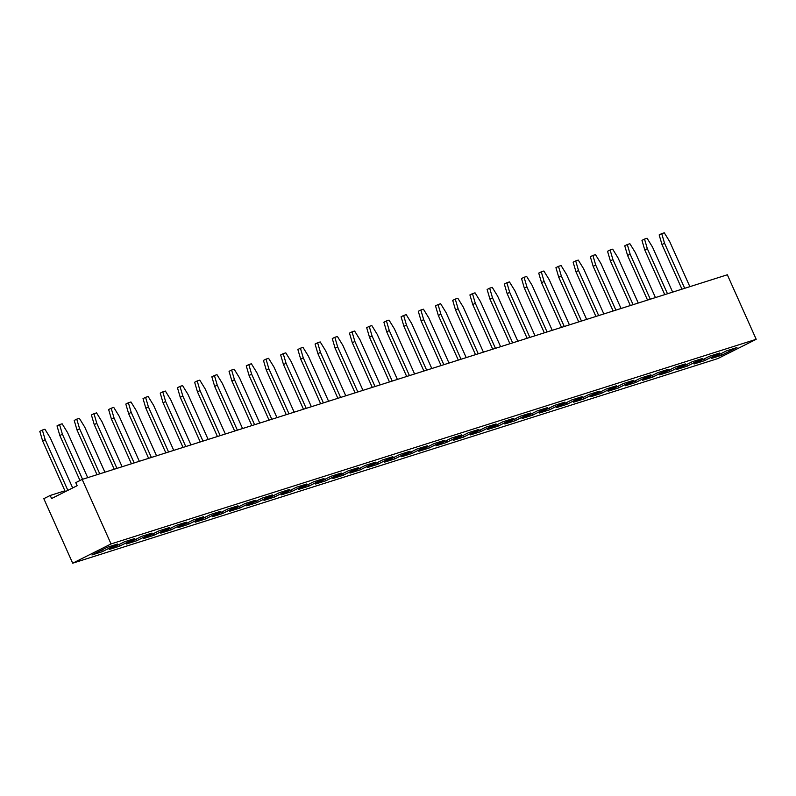 <?xml version="1.0" encoding="UTF-8"?>
<svg xmlns="http://www.w3.org/2000/svg" width="796" height="796" viewBox="0 0 796 796"><rect width="100%" height="100%" fill="white"/><g stroke="black" fill="none" stroke-linecap="round" stroke-linejoin="round"><path stroke-width="1.19" d="M756.2 339.305L727.335 274.779L82.177 479.411L75.779 482.625L77.152 485.689L51.581 498.535L50.208 495.46L43.82 498.674L72.685 563.2L717.843 358.568L756.2 339.305L111.042 543.937L72.685 563.2M82.177 479.411L111.042 543.937M50.208 495.46L64.924 490.794M539.24 413.084L549.568 409.811L564.911 402.109L554.583 405.383L539.24 413.084M547.708 407.562L537.38 410.835L522.037 418.547L532.365 415.273L547.708 407.562M513.291 418.477L502.973 421.751L487.63 429.462L497.948 426.188L513.291 418.477M530.494 413.025L520.176 416.298L504.833 423.999L515.151 420.726L530.494 413.025M496.087 423.94L485.769 427.213L470.426 434.915L480.744 431.641L496.087 423.94M478.884 429.392L468.565 432.666L453.223 440.377L463.541 437.103L478.884 429.392M367.384 467.56L377.503 464.357L392.866 456.675L382.538 459.949L367.195 467.66L377.523 464.386L392.657 456.745M410.069 451.223L399.741 454.496L384.398 462.197L394.726 458.924L410.069 451.223M444.476 440.307L434.158 443.581L418.815 451.282L429.134 448.009L444.476 440.307M411.93 453.471L427.273 445.76L416.955 449.034L401.612 456.745L411.93 453.471L427.074 445.83M451.362 438.128L436.019 445.83L446.337 442.556L461.68 434.845L451.362 438.128M375.662 462.138L365.334 465.411L349.991 473.113L360.319 469.839L375.662 462.138M573.836 402.079L583.956 398.876L599.318 391.194L588.99 394.468L573.647 402.179L583.975 398.905L599.109 391.264M571.787 399.93L556.444 407.632L566.772 404.358L582.115 396.657L571.787 399.93M306.838 483.958L296.52 487.232L281.177 494.943L291.495 491.669L306.838 483.958M308.709 486.207L324.052 478.505L313.724 481.779L298.381 489.48L308.709 486.207L323.843 478.565M348.131 470.864L332.788 478.575L343.116 475.292L358.459 467.59L348.131 470.864M341.255 473.043L330.927 476.316L315.584 484.028L325.912 480.754L341.255 473.043M158.882 530.892L143.539 538.593L153.867 535.32L169.21 527.619L158.882 530.892M176.095 525.43L160.742 533.141L171.07 529.867L186.413 522.156L176.095 525.43M188.274 524.405L203.617 516.703L193.299 519.977L177.956 527.678L188.274 524.405L203.418 516.763M195.159 522.226L205.477 518.952L220.82 511.241L210.502 514.514L195.159 522.226M262.113 498.147L246.77 505.858L257.088 502.584L272.431 494.873L262.113 498.147M229.566 511.311L239.885 508.037L255.227 500.326L244.909 503.609L229.566 511.311M227.706 509.062L212.363 516.763L222.681 513.49L238.024 505.788L227.706 509.062M264.163 500.306L274.282 497.092L289.635 489.421L279.316 492.694L263.974 500.395L274.292 497.122L289.436 489.48M606.194 389.015L590.851 396.716L601.179 393.443L616.522 385.742L606.194 389.015M685.336 363.911L675.018 367.185L659.675 374.896L669.993 371.623L685.336 363.911M642.471 380.349L652.79 377.075L668.133 369.364L657.814 372.637L642.471 380.349M650.929 374.826L640.611 378.1L625.268 385.801L635.586 382.528L650.929 374.826M633.725 380.279L623.397 383.553L608.054 391.264L618.383 387.99L633.725 380.279M134.803 538.524L124.474 541.797L109.132 549.509L119.46 546.235L134.803 538.524M141.678 536.345L126.335 544.056L136.663 540.773L152.006 533.071L141.678 536.345M721.604 355.245L736.947 347.544L726.629 350.817L711.286 358.518L721.604 355.245L736.748 347.603M719.743 352.996L709.425 356.27L694.082 363.981L704.4 360.707L719.743 352.996M702.54 358.459L692.221 361.732L676.879 369.434L687.197 366.16L702.54 358.459M107.271 547.26L91.928 554.961L102.256 551.688L117.599 543.986L107.271 547.26M539.429 412.995L549.548 409.781L564.702 402.169M549.568 409.811L549.3 408.04M532.365 415.273L547.499 407.632M522.226 418.447L532.345 415.243L532.096 413.492M497.948 426.188L513.092 418.547M487.819 429.362L497.938 426.159L497.689 424.407M515.151 420.726L530.295 413.084M505.022 423.91L515.141 420.696L514.893 418.945M470.615 434.825L480.734 431.611L495.888 423.999M463.541 437.103L478.685 429.462M453.412 440.278L463.531 437.064L463.282 435.322M394.726 458.924L409.87 451.282M384.597 462.108L394.716 458.894L394.468 457.143M419.004 451.193L429.124 447.979L444.277 440.367M401.801 456.645L411.92 453.441L411.671 451.69M446.337 442.556L461.481 434.915M436.208 445.73L446.327 442.526L446.078 440.775M360.319 469.839L375.453 462.197M350.18 473.023L360.299 469.809L360.061 468.058M566.772 404.358L581.906 396.716M556.633 407.542L566.752 404.328L566.503 402.577M291.495 491.669L306.639 484.028M281.366 494.843L291.485 491.639L291.236 489.888M298.57 489.391L308.689 486.177L308.44 484.426M343.116 475.292L358.25 467.65M332.977 478.476L343.096 475.262L342.857 473.52M315.773 483.928L325.892 480.724L341.046 473.113M153.867 535.32L169.001 527.678M143.728 538.504L153.847 535.29L153.608 533.539M171.07 529.867L186.214 522.226M160.941 533.041L171.06 529.837L170.812 528.086M178.145 527.589L188.264 524.375L188.015 522.624M195.348 522.126L205.468 518.922L220.621 511.311M257.088 502.584L272.232 494.943M246.959 505.759L257.078 502.545L256.829 500.803M229.755 511.211L239.875 508.007L255.028 500.395M239.885 508.037L239.626 506.256M212.552 516.674L222.671 513.46L237.825 505.848M591.04 396.627L601.159 393.413L616.313 385.801M669.993 371.623L685.137 363.981M659.864 374.797L669.983 371.583L669.735 369.841M642.661 380.249L652.78 377.045L667.934 369.434M635.586 382.528L650.73 374.886M625.457 385.712L635.576 382.498L635.327 380.747M618.383 387.99L633.526 380.349M608.253 391.164L618.373 387.96L618.124 386.209M119.46 546.235L134.594 538.593M109.321 549.409L119.44 546.205L119.201 544.454M136.663 540.773L151.797 533.131M126.524 543.957L136.643 540.743L136.405 539.001M711.475 358.429L721.594 355.215L721.345 353.464M694.271 363.881L704.39 360.678L719.544 353.066M687.197 366.16L702.341 358.518M677.068 369.344L687.187 366.13L686.938 364.379M92.117 554.872L102.236 551.658L117.39 544.046M483.411 352.15L463.252 307.087L457.839 298.281L455.262 299.097L458.098 308.729L455.541 310.012L475.51 354.658M455.262 299.097L452.705 300.381L455.541 310.012M458.098 308.729L478.247 353.782M500.614 346.688L480.456 301.634L475.043 292.829L472.466 293.644L475.302 303.266L472.744 304.55L492.714 349.195M472.466 293.644L469.909 294.928L472.744 304.55M475.302 303.266L495.45 348.33M517.818 341.235L497.659 296.172L492.246 287.366L489.669 288.182L492.505 297.813L489.948 299.097L509.918 343.743M489.669 288.182L487.112 289.475L489.948 299.097M492.505 297.813L512.654 342.867M535.021 335.783L514.873 290.719L509.45 281.913L506.873 282.729L509.709 292.361L507.151 293.644L527.121 338.28M506.873 282.729L504.316 284.013L507.151 293.644M509.709 292.361L529.857 337.414M552.225 330.32L532.076 285.267L526.663 276.451L524.076 277.277L526.912 286.898L524.355 288.182L544.325 332.827M524.076 277.277L521.519 278.56L524.355 288.182M526.912 286.898L547.071 331.962M569.429 324.868L549.28 279.804L543.867 270.998L541.28 271.814L544.116 281.446L541.559 282.729L561.528 327.375M541.28 271.814L538.723 273.098L541.559 282.729M544.116 281.446L564.274 326.499M672.66 292.122L652.501 247.068L647.088 238.253L644.511 239.079L647.337 248.7L644.78 249.984L664.75 294.629M644.511 239.079L641.954 240.362L644.78 249.984M647.337 248.7L667.496 293.764M655.456 297.585L635.298 252.521L629.885 243.715L627.308 244.531L630.133 254.163L627.576 255.446L647.546 300.092M627.308 244.531L624.751 245.815L627.576 255.446M630.133 254.163L650.292 299.216M638.253 303.037L618.094 257.984L612.681 249.168L610.104 249.994L612.93 259.615L610.373 260.899L630.342 305.545M610.104 249.994L607.547 251.277L610.373 260.899M612.93 259.615L633.089 304.679M621.049 308.49L600.89 263.436L595.478 254.63L592.891 255.446L595.726 265.068L593.169 266.361L613.139 310.997M592.891 255.446L590.333 256.73L593.169 266.361M595.726 265.068L615.885 310.132M586.632 319.405L566.483 274.351L561.071 265.546L558.484 266.361L561.319 275.983L558.762 277.267L578.732 321.912M558.484 266.361L555.926 267.645L558.762 277.267M561.319 275.983L581.478 321.047M603.846 313.952L583.687 268.889L578.274 260.083L575.687 260.899L578.523 270.531L575.966 271.814L595.935 316.46M575.687 260.899L573.13 262.183L575.966 271.814M578.523 270.531L598.682 315.584M689.863 286.669L669.705 241.606L664.292 232.8L661.715 233.616L664.541 243.248L661.983 244.531L681.963 289.177M661.715 233.616L659.158 234.9L661.983 244.531M664.541 243.248L684.699 288.301M397.393 379.433L377.234 334.37L371.822 325.564L369.235 326.38L372.07 336.012L369.513 337.295L389.483 381.941M369.235 326.38L366.677 327.663L369.513 337.295M372.07 336.012L392.229 381.065M414.597 373.971L394.438 328.917L389.025 320.111L386.448 320.927L389.274 330.549L386.717 331.842L406.686 376.478M386.448 320.927L383.891 322.211L386.717 331.842M389.274 330.549L409.433 375.613M431.8 368.518L411.641 323.465L406.229 314.649L403.652 315.475L406.477 325.096L403.92 326.38L423.89 371.026M403.652 315.475L401.094 316.758L403.92 326.38M406.477 325.096L426.636 370.16M466.207 357.603L446.049 312.549L440.636 303.734L438.059 304.56L440.885 314.181L438.327 315.465L458.307 360.11M438.059 304.56L435.502 305.843L438.327 315.465M440.885 314.181L461.043 359.245M449.004 363.066L428.845 318.002L423.432 309.196L420.855 310.012L423.681 319.644L421.124 320.927L441.093 365.573M420.855 310.012L418.298 311.296L421.124 320.927M423.681 319.644L443.84 364.697M87.709 477.65L67.561 432.596L62.138 423.79L59.561 424.606L62.396 434.228L59.839 435.521L79.968 480.515M59.561 424.606L57.004 425.89L59.839 435.521M62.396 434.228L82.555 479.291M104.913 472.197L84.764 427.134L79.351 418.328L76.764 419.144L79.6 428.775L77.043 430.059L97.013 474.705M76.764 419.144L74.207 420.437L77.043 430.059M79.6 428.775L99.759 473.839M156.533 455.829L136.375 410.766L130.962 401.96L128.375 402.776L131.211 412.408L128.654 413.691L148.623 458.337M128.375 402.776L125.818 404.06L128.654 413.691M131.211 412.408L151.369 457.461M139.32 461.282L119.171 416.228L113.758 407.413L111.171 408.239L114.007 417.86L111.45 419.144L131.42 463.789M111.171 408.239L108.614 409.522L111.45 419.144M114.007 417.86L134.166 462.924M122.116 466.745L101.968 421.681L96.555 412.875L93.968 413.691L96.804 423.323L94.246 424.606L114.216 469.252M93.968 413.691L91.411 414.975L94.246 424.606M96.804 423.323L116.962 468.376M190.941 444.914L170.782 399.851L165.369 391.045L162.792 391.861L165.618 401.492L163.061 402.776L183.03 447.422M162.792 391.861L160.235 393.144L163.061 402.776M165.618 401.492L185.776 446.546M173.737 450.367L153.578 405.313L148.165 396.507L145.578 397.323L148.414 406.945L145.857 408.229L165.827 452.874M145.578 397.323L143.021 398.607L145.857 408.229M148.414 406.945L168.573 452.009M208.144 439.452L187.985 394.398L182.573 385.592L179.995 386.408L182.821 396.04L180.264 397.323L200.234 441.959M179.995 386.408L177.438 387.692L180.264 397.323M182.821 396.04L202.98 441.093M345.772 395.801L325.624 350.747L320.211 341.932L317.624 342.758L320.46 352.379L317.902 353.663L337.872 398.308M317.624 342.758L315.067 344.041L317.902 353.663M320.46 352.379L340.618 397.443M328.569 401.264L308.42 356.2L303.007 347.394L300.42 348.21L303.256 357.842L300.699 359.125L320.669 403.771M300.42 348.21L297.863 349.494L300.699 359.125M303.256 357.842L323.415 402.895M311.365 406.716L291.217 361.653L285.794 352.847L283.217 353.663L286.053 363.294L283.495 364.578L303.465 409.224M283.217 353.663L280.66 354.956L283.495 364.578M286.053 363.294L306.201 408.348M259.755 423.084L239.596 378.03L234.183 369.215L231.606 370.04L234.442 379.662L231.885 380.946L251.854 425.591M231.606 370.04L229.049 371.324L231.885 380.946M234.442 379.662L254.591 424.726M276.958 417.631L256.8 372.568L251.387 363.762L248.81 364.578L251.645 374.21L249.088 375.493L269.058 420.139M248.81 364.578L246.253 365.861L249.088 375.493M251.645 374.21L271.794 419.263M294.162 412.169L274.003 367.115L268.59 358.309L266.013 359.125L268.849 368.747L266.292 370.031L286.262 414.676M266.013 359.125L263.456 360.409L266.292 370.031M268.849 368.747L288.998 413.811M242.551 428.546L222.392 383.483L216.98 374.677L214.403 375.493L217.228 385.125L214.671 386.408L234.651 431.054M214.403 375.493L211.845 376.777L214.671 386.408M217.228 385.125L237.387 430.178M225.348 433.999L205.189 388.945L199.776 380.13L197.199 380.956L200.025 390.577L197.468 391.861L217.437 436.506M197.199 380.956L194.642 382.239L197.468 391.861M200.025 390.577L220.184 435.641M380.19 384.886L360.031 339.832L354.618 331.027L352.031 331.842L354.867 341.464L352.31 342.748L372.279 387.393M352.031 331.842L349.474 333.126L352.31 342.748M354.867 341.464L375.025 386.528M362.976 390.348L342.827 345.285L337.414 336.479L334.827 337.295L337.663 346.927L335.106 348.21L355.076 392.856M334.827 337.295L332.27 338.579L335.106 348.21M337.663 346.927L357.822 391.98M72.675 487.948L50.347 438.049L44.934 429.243L42.357 430.059L45.193 439.69L42.636 440.974L65.302 491.649M42.357 430.059L39.8 431.342L42.636 440.974M45.193 439.69L67.859 490.366M480.734 431.611L480.486 429.86M377.503 464.357L377.264 462.605M429.124 447.979L428.875 446.238M583.956 398.876L583.717 397.124M325.892 480.724L325.644 478.973M205.468 518.922L205.219 517.171M222.671 513.46L222.422 511.719M274.282 497.092L274.033 495.341M601.159 393.413L600.92 391.662M652.78 377.045L652.531 375.294M704.39 360.678L704.142 358.926M102.236 551.658L101.987 549.907"/></g></svg>
